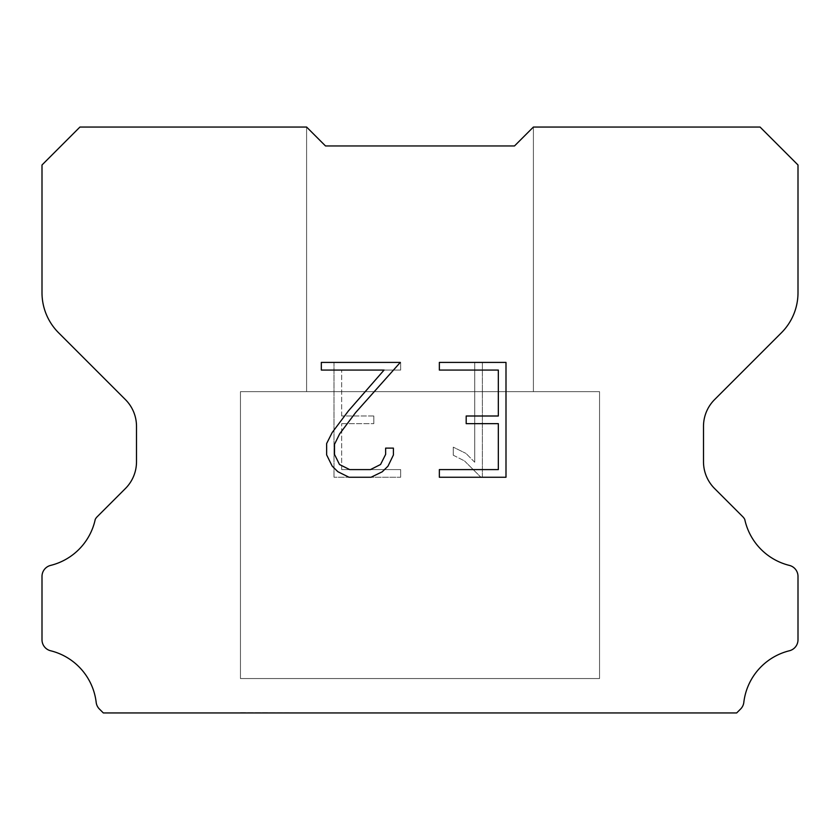 <?xml version="1.0" encoding="UTF-8"?>
<svg xmlns="http://www.w3.org/2000/svg" width="840" height="840" viewBox="0 0 840 840"><rect width="100%" height="100%" fill="white"/><g stroke="black" fill="none" stroke-linecap="round" stroke-linejoin="round"><path stroke-width="0.63" stroke-dasharray="4.2 3.15" d="M533.4 127.05L514.5 145.95L325.5 145.95L306.6 127.05L306.6 391.65L533.4 391.65L306.6 391.65L533.4 391.65L533.4 127.05L514.5 145.95L325.5 145.95L306.6 127.05L306.6 391.65L533.4 391.65L306.6 391.65L533.4 391.65L533.4 127.05L514.5 145.95L325.5 145.95L306.6 127.05L306.6 391.65L533.4 391.65L306.6 391.65L533.4 391.65L533.4 127.05L514.5 145.95L325.5 145.95L306.6 127.05L306.6 391.65L533.4 391.65L306.6 391.65L533.4 391.65L533.4 127.05L514.5 145.95L325.5 145.95L306.6 127.05L306.6 391.65L533.4 391.65L306.6 391.65L533.4 391.65L533.4 127.05L514.5 145.95L325.5 145.95L306.6 127.05L306.6 391.65L533.4 391.65L306.6 391.65L533.4 391.65L533.4 127.05L514.5 145.95L325.5 145.95L306.6 127.05L306.6 391.65L533.4 391.65L306.6 391.65L533.4 391.65L533.4 127.05L514.5 145.95L325.5 145.95L306.6 127.05L306.6 391.65L533.4 391.65L533.4 127.05L514.5 145.95L325.5 145.95L306.6 127.05L306.6 391.65L533.4 391.65L533.4 127.05L514.5 145.95L325.5 145.95L306.6 127.05L306.6 391.65L533.4 391.65L533.4 127.05L514.5 145.95L325.5 145.95L306.6 127.05L306.6 391.65L533.4 391.65L533.4 127.05L514.5 145.95L325.5 145.95L306.6 127.05L306.6 391.65L533.4 391.65L533.4 127.05L514.5 145.95L325.5 145.95L306.6 127.05L306.6 391.65L533.4 391.65L533.4 127.05L514.5 145.95L325.5 145.95L306.6 127.05L306.6 391.65L533.4 391.65L533.4 127.05L514.5 145.95L325.5 145.95L306.6 127.05L79.936 127.05L42 164.987L42 292.709A56.7 56.7 0 0 0 58.611 332.798L125.433 399.62A37.8 37.8 0 0 1 136.5 426.342L136.5 461.78A37.8 37.8 0 0 1 125.433 488.502L97.23 516.705A11.078 11.078 0 0 0 95.245 519.393A60.48 60.48 0 0 1 50.62 565.404A11.34 11.34 0 0 0 42 576.419L42 639.765A11.34 11.34 0 0 0 50.62 650.769A60.48 60.48 0 0 1 96.18 702.376A11.34 11.34 0 0 0 99.729 709.349L103.331 712.95L736.67 712.95L740.271 709.349A11.34 11.34 0 0 0 743.82 702.376A60.48 60.48 0 0 1 789.38 650.769A11.34 11.34 0 0 0 798 639.765L798 576.419A11.34 11.34 0 0 0 789.38 565.404A60.48 60.48 0 0 1 744.755 519.393A11.078 11.078 0 0 0 742.77 516.705L714.567 488.502A37.8 37.8 0 0 1 703.5 461.78L703.5 426.342A37.8 37.8 0 0 1 714.567 399.62L781.389 332.798A56.7 56.7 0 0 0 798 292.709L798 164.987L760.064 127.05L533.4 127.05L514.5 145.95L533.4 127.05M240.45 712.572L599.55 712.95L240.45 712.572M599.55 391.65L240.45 391.65L240.45 678.552L599.55 678.552L240.45 678.552L599.55 678.552L599.55 391.65L240.45 391.65L240.45 678.552L599.55 678.552L240.45 678.552L599.55 678.552L599.55 391.65L240.45 391.65L240.45 678.552L599.55 678.552L240.45 678.552L599.55 678.552L599.55 391.65L240.45 391.65L240.45 678.552L599.55 678.552L240.45 678.552L599.55 678.552L599.55 391.65L240.45 391.65L240.45 678.552L599.55 678.552L240.45 678.552L599.55 678.552L599.55 391.65L240.45 391.65L240.45 678.552L599.55 678.552L240.45 678.552L599.55 678.552L599.55 391.65L240.45 391.65L240.45 678.552L599.55 678.552L240.45 678.552L599.55 678.552L599.55 391.65L240.45 391.65L240.45 678.552L599.55 678.552L599.55 391.65L240.45 391.65L240.45 678.552L599.55 678.552L599.55 391.65L240.45 391.65L240.45 678.552L599.55 678.552L599.55 391.65L240.45 391.65L240.45 678.552L599.55 678.552L599.55 391.65L240.45 391.65L240.45 678.552L599.55 678.552L599.55 391.65L240.45 391.65L240.45 678.552L599.55 678.552L599.55 391.65L240.45 391.65L240.45 678.552L599.55 678.552L599.55 391.65L240.45 391.65L599.55 391.65M498.33 423.654L498.33 469.592L439.352 469.592L439.352 477.246L505.995 477.246L505.995 362.407L439.352 362.407L439.352 370.062L498.33 370.062L498.33 416L466.19 416L466.19 423.654L498.33 423.654M393.404 455.007L393.404 448.119L385.633 448.119L385.633 454.409L380.552 464.499L370.461 469.592L349.671 469.592L339.507 464.51L334.498 454.409L334.498 444.329L339.654 433.85L355.582 412.629L400.292 362.407L321.332 362.407L321.332 370.062L384.058 370.062L348.401 410.939L332.178 432.537L326.644 443.531L326.644 454.892L332.178 466.106L337.858 471.702L348.999 477.246L371.049 477.246L382.274 471.786L387.954 466.221L393.404 455.007M341.67 469.592L341.67 423.654L341.67 469.592L400.649 469.592L341.67 469.592M341.67 423.654L373.81 423.654L341.67 423.654M373.81 423.654L373.81 416L373.81 423.654M373.81 416L341.67 416L373.81 416M341.67 416L341.67 370.062L341.67 416M341.67 370.062L400.649 370.062L341.67 370.062M400.649 370.062L400.649 362.407L400.649 370.062M400.649 477.246L400.649 469.592L400.649 477.246L334.005 477.246L400.649 477.246M334.005 362.407L334.005 477.246L334.005 362.407L400.649 362.407L334.005 362.407M453.264 447.153L453.264 455.217L453.264 447.153L465.98 453.421L453.264 447.153M453.264 455.217L464.478 460.897L453.264 455.217M464.478 460.897L480.764 477.099L464.478 460.897M480.764 477.099L482.381 477.099L480.764 477.099M482.381 477.099L482.381 362.26L482.381 477.099M474.726 462.242L465.98 453.421L474.726 462.242L474.726 362.26L474.726 462.242M482.381 362.26L474.726 362.26L482.381 362.26M306.6 127.05L325.5 145.95L514.5 145.95L325.5 145.95L514.5 145.95L325.5 145.95L514.5 145.95L325.5 145.95L514.5 145.95L325.5 145.95L514.5 145.95L325.5 145.95L514.5 145.95L325.5 145.95L514.5 145.95L325.5 145.95L306.6 127.05M599.55 712.95L240.45 712.95L599.55 712.95"/><path stroke-width="1.26" d="M498.33 469.592L498.33 423.654L466.19 423.654L466.19 416L498.33 416L498.33 370.062L439.352 370.062L439.352 362.407L505.995 362.407L505.995 477.246L439.352 477.246L439.352 469.592L498.33 469.592M393.404 448.119L393.404 455.007L387.954 466.221L382.274 471.786L371.049 477.246L348.999 477.246L337.858 471.702L332.178 466.106L326.644 454.892L326.644 443.531L332.178 432.537L348.401 410.939L384.058 370.062L321.332 370.062L321.332 362.407L400.292 362.407L355.582 412.629L339.654 433.85L334.498 444.329L334.498 454.409L339.507 464.51L349.671 469.592L370.461 469.592L380.552 464.499L385.633 454.409L385.633 448.119L393.404 448.119M325.5 145.95L306.6 127.05L79.936 127.05L42 164.987L42 292.709A56.7 56.7 0 0 0 58.611 332.798L125.433 399.62A37.8 37.8 0 0 1 136.5 426.342L136.5 461.78A37.8 37.8 0 0 1 125.433 488.502L97.23 516.705A11.078 11.078 0 0 0 95.245 519.393A60.48 60.48 0 0 1 50.62 565.404A11.34 11.34 0 0 0 42 576.419L42 639.765A11.34 11.34 0 0 0 50.62 650.769A60.48 60.48 0 0 1 96.18 702.376A11.34 11.34 0 0 0 99.729 709.349L103.331 712.95L736.67 712.95L740.271 709.349A11.34 11.34 0 0 0 743.82 702.376A60.48 60.48 0 0 1 789.38 650.769A11.34 11.34 0 0 0 798 639.765L798 576.419A11.34 11.34 0 0 0 789.38 565.404A60.48 60.48 0 0 1 744.755 519.393A11.078 11.078 0 0 0 742.77 516.705L714.567 488.502A37.8 37.8 0 0 1 703.5 461.78L703.5 426.342A37.8 37.8 0 0 1 714.567 399.62L781.389 332.798A56.7 56.7 0 0 0 798 292.709L798 164.987L760.064 127.05L533.4 127.05L514.5 145.95L325.5 145.95"/></g></svg>
